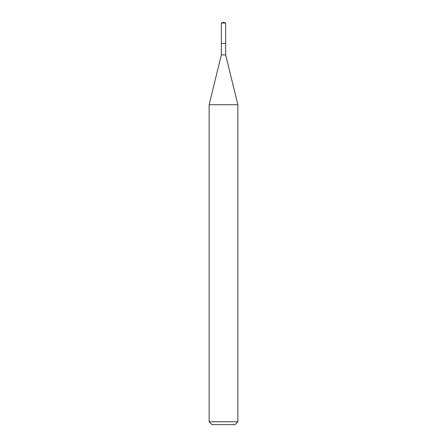 <?xml version="1.0" encoding="UTF-8"?>
<svg xmlns="http://www.w3.org/2000/svg" width="447" height="447" viewBox="0 0 447 447"><rect width="100%" height="100%" fill="white"/><g stroke="black" fill="none" stroke-linecap="round" stroke-linejoin="round"><path stroke-width="0.34" stroke-dasharray="2.23 1.68" d="M225.651 54.92L221.349 54.92M223.5 43.42L225.651 43.42L223.5 43.42M237.865 104.727L209.135 104.727M237.865 421.778L209.135 421.778M234.993 424.65L212.007 424.65M225.657 43.42L221.343 43.42M225.657 22.987L221.343 22.987"/><path stroke-width="0.67" d="M221.343 22.987L225.657 22.987L223.5 22.35L221.343 22.987L221.349 54.92L225.651 54.92L237.865 104.727L237.865 421.778L209.135 421.778L212.007 424.65L234.993 424.65L237.865 421.778M221.349 54.92L209.135 104.727L237.865 104.727M221.343 43.42L225.657 43.42L225.651 54.92M225.657 22.987L225.657 43.42M209.135 104.727L209.135 421.778"/></g></svg>
